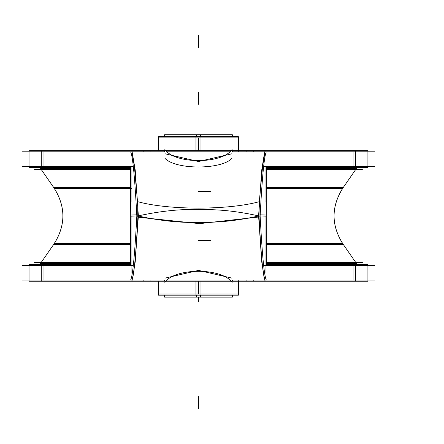 <?xml version="1.0" encoding="UTF-8"?>
<svg xmlns="http://www.w3.org/2000/svg" width="444" height="444" viewBox="0 0 444 444"><rect width="100%" height="100%" fill="white"/><g stroke="black" fill="none" stroke-linecap="round" stroke-linejoin="round"><path stroke-width="0.67" d="M22.2 265.567L133.122 265.567M263.825 265.567L374.747 265.567M232.595 280.092L232.595 281.252L255.278 281.252M150.066 280.092L150.066 281.252L164.352 281.252L164.352 280.092M22.2 280.092L164.846 280.092M229.809 280.081L167.138 280.081L229.82 280.092M232.101 280.092L374.747 280.092M253.857 280.092L253.857 281.252M253.796 281.252L253.796 280.092L253.796 281.252L367.91 281.252L367.91 264.408L367.91 281.252M143.096 280.092L143.151 281.252L41.259 281.252L41.259 264.408L130.586 264.408M136.885 214.935C134.771 255.134 132.662 276.851 130.564 280.081L130.564 280.081M260.067 214.935C262.182 255.134 264.285 276.851 266.383 280.081L266.383 280.081M137.962 215.951C158.081 211.516 176.912 209.346 194.466 209.435C212.759 209.479 229.648 209.568 258.985 215.951C229.648 222.327 212.759 222.416 194.466 222.461C176.912 222.555 158.081 220.379 137.962 215.951C158.081 211.516 176.912 209.346 194.466 209.435C212.759 209.479 229.648 209.568 258.985 215.951C261.005 255.067 263.02 276.451 265.04 280.092C263.02 276.451 261.005 255.067 258.985 215.951C229.648 222.327 212.759 222.416 194.466 222.461C176.912 222.555 158.081 220.379 137.962 215.951C135.947 255.067 133.927 276.451 131.912 280.092C133.927 276.451 135.947 255.067 137.962 215.951C135.947 255.067 133.927 276.451 131.912 280.092C133.927 276.451 135.947 255.067 137.962 215.951C158.081 211.516 176.912 209.346 194.466 209.435C212.759 209.479 229.648 209.568 258.985 215.951C261.005 255.067 263.02 276.451 265.04 280.092C263.02 276.451 261.005 255.067 258.985 215.951C229.648 222.327 212.759 222.416 194.466 222.461C176.912 222.555 158.081 220.379 137.962 215.951C135.947 255.067 133.927 276.451 131.912 280.092L131.912 281.252L132.95 276.002L135.231 261.716L138.445 214.774M165.19 278.088L198.551 270.385L231.757 278.088L198.551 270.385L165.19 278.088L198.551 270.385L231.757 278.088L198.551 270.385L165.19 278.088L198.551 270.385L231.757 278.088M138.445 217.233L199.495 223.648L259.934 216.877L259.895 201.515C229.337 210.206 168.714 210.317 137.762 201.687L137.723 217.049M136.885 216.961C134.771 176.762 132.662 155.05 130.564 151.815L130.564 151.804M167.138 151.815L229.809 151.815M260.067 216.961C262.182 176.762 264.285 155.05 266.383 151.815L266.383 151.804M137.751 204.301L134.427 166.839L131.912 151.804L134.427 166.839L137.751 204.301L134.427 166.839L131.912 151.804L134.427 166.839L137.751 204.301L134.427 166.839L131.912 151.804M165.19 153.813L198.551 161.516L231.757 153.813L198.551 161.516L165.19 153.813L198.551 161.516L231.757 153.813L198.551 161.516L165.19 153.813L198.551 161.516L231.757 153.813M258.508 217.127L261.716 170.185L263.997 155.894L265.04 150.644L265.04 151.804L262.637 166.006L259.307 201.632L262.637 166.006L265.04 151.804L262.637 166.006L259.307 201.632L262.637 166.006L265.04 151.804L262.637 166.006L259.307 201.632M138.445 217.122L135.231 170.185L131.912 150.644M136.88 217.066L131.424 216.877M131.912 201.493L131.912 166.328M136.885 215.951L131.912 215.951L131.912 273.121L131.912 215.951L136.885 215.951L131.912 215.951L136.885 215.951L131.912 215.951L131.912 265.567M266.233 216.739L266.383 166.334M130.719 216.739L130.564 166.334M265.04 201.493L265.04 166.328M265.04 217.11L266.056 216.866L266.006 201.276M130.902 216.866L130.952 201.26M266.233 215.157L266.383 265.562M130.719 215.157L130.564 265.562M265.04 265.567L265.04 215.951L265.04 273.127L265.04 215.951L260.067 215.951L265.04 215.951L260.067 215.951L265.04 215.951L265.04 265.567L265.04 215.951L260.067 215.951M136.88 214.829L131.424 215.018M43.035 265.567L43.035 280.092M355.694 281.252L355.694 264.408L367.91 264.408M41.259 281.252L29.038 281.252L29.038 264.408L41.259 264.408M150.066 281.252L143.151 281.252L143.151 280.092L143.151 281.252M353.918 280.092L353.918 265.567M355.694 264.408L266.361 264.408M265.523 215.013L260.067 214.824M258.985 215.951C261.005 255.067 263.02 276.451 265.04 280.092L265.04 281.252L263.997 276.002L261.716 261.71L258.508 214.768M265.523 216.883L260.067 217.072M266.361 167.488L355.694 167.488L355.694 150.644L253.796 150.644L253.857 151.804M353.918 151.804L353.918 166.328M22.2 151.804L164.846 151.804M167.127 151.804L229.82 151.804M232.101 151.804L374.747 151.804M232.595 151.804L232.595 150.644L246.886 150.644L246.886 151.476M22.2 166.328L133.122 166.328M263.825 166.328L374.747 166.328M143.096 151.804L143.096 150.644L164.352 150.644L164.352 151.804M253.857 150.644L255.278 150.644M130.586 167.488L29.038 167.488L29.038 150.644L143.151 150.644L143.151 151.804L143.151 150.644M355.694 150.644L367.91 150.644L367.91 167.488L355.694 167.488M253.796 150.644L253.796 151.804L253.796 150.644L246.886 150.644L246.886 151.804L246.886 150.644M43.035 151.804L43.035 166.328M41.259 167.488L41.259 150.644M232.595 150.644L232.101 150.644M231.069 150.644L165.878 150.644M164.846 150.644L164.352 150.644M232.101 149.495C221.883 164.297 175.069 164.297 164.846 149.495M232.101 282.406C221.883 267.599 175.069 267.599 164.846 282.406M232.595 281.252L232.101 281.252M231.069 281.252L165.878 281.252M164.846 281.252L164.352 281.252M238.411 281.252L238.411 295.171L195.965 295.171L195.965 281.252M158.536 281.252L158.536 295.171L200.982 295.171L200.982 281.252M238.411 294.011L158.536 294.011M232.362 296.903L232.362 295.171L232.362 297.13L196.348 297.13L196.348 295.171M196.348 136.724L196.348 134.765L232.362 134.765L232.362 136.724M164.585 296.903L164.585 295.171L164.585 297.13L200.605 297.13L200.605 295.171M200.605 136.724L200.605 134.765L164.585 134.765L164.585 136.724M238.411 137.884L158.536 137.884M195.965 150.644L195.965 136.724L238.411 136.724L238.411 150.644M200.982 150.644L200.982 136.724L158.536 136.724L158.536 150.644M266.356 168.193L319.502 168.398L319.502 167.488L319.502 168.398M77.45 168.398L77.45 167.488L77.45 168.398L130.592 168.193M362.36 169.353L266.35 169.353M130.603 169.353L34.588 169.353M266.356 168.398L356.471 168.398L341.969 189.355M342.629 243.501L266.289 243.501L342.629 243.501C331.207 225.13 331.207 206.765 342.629 188.4L294.416 188.4M54.984 189.355L40.482 168.398L130.597 168.398M131.574 188.4L54.323 188.4C65.745 206.765 65.745 225.13 54.323 243.501L130.664 243.501L54.323 243.501L130.664 243.501L54.323 243.501L130.664 243.501L54.323 243.501L130.664 243.501L54.323 243.501L40.482 263.497L130.597 263.497M130.658 187.446L53.641 187.446C65.962 206.449 65.962 225.452 53.641 244.455L130.658 244.455M130.664 188.4L54.323 188.4M266.289 244.455L343.306 244.455C330.991 225.452 330.991 206.449 343.306 187.446L266.289 187.446M342.629 188.4L266.289 188.4M266.356 263.497L356.471 263.497L341.969 242.541M362.36 262.543L266.35 262.543M130.603 262.543L34.588 262.543M266.356 263.708L319.502 263.497L319.502 264.236M77.45 264.236L77.45 263.497L130.592 263.708M62.926 215.951L30.198 215.951L62.926 215.951M334.027 215.951L421.8 215.951L334.027 215.951M246.886 280.092L246.886 281.252M284.055 167.488L284.055 168.398L284.055 167.488M112.898 167.488L112.898 168.398L112.898 167.488M238.262 150.644L238.262 151.804M210.578 191.547L198.474 191.547M232.101 158.175C221.883 169.919 175.069 169.924 164.846 158.175M210.578 240.354L198.474 240.354M238.262 280.092L238.262 281.252M198.474 281.252L198.474 294.011M198.474 137.884L198.474 150.644M198.474 301.815L198.474 297.13L198.474 301.815M198.474 92.158L198.474 104.262L198.474 92.158M130.719 215.951L41.142 215.951L130.719 215.951M198.474 396.686L198.474 408.785L198.474 396.686M198.474 35.215L198.474 47.314L198.474 35.215M367.91 265.24L367.91 275.674M29.038 265.24L29.038 275.674M265.04 281.252L265.04 280.092M150.066 150.644L150.066 151.476M367.91 150.644L367.91 167.488M29.038 161.91L29.038 151.476M367.91 161.91L367.91 151.476M238.411 283.599L238.411 294.644M158.536 294.644L158.536 283.599M280.469 167.488L280.469 168.193M116.478 167.488L116.478 168.193M356.155 168.853L349.894 177.894M47.053 177.894L40.793 168.853M343.29 244.455L348.54 252.042M48.407 252.042L53.663 244.455M116.478 263.708L116.478 264.169M280.469 263.708L280.469 264.169"/></g></svg>
